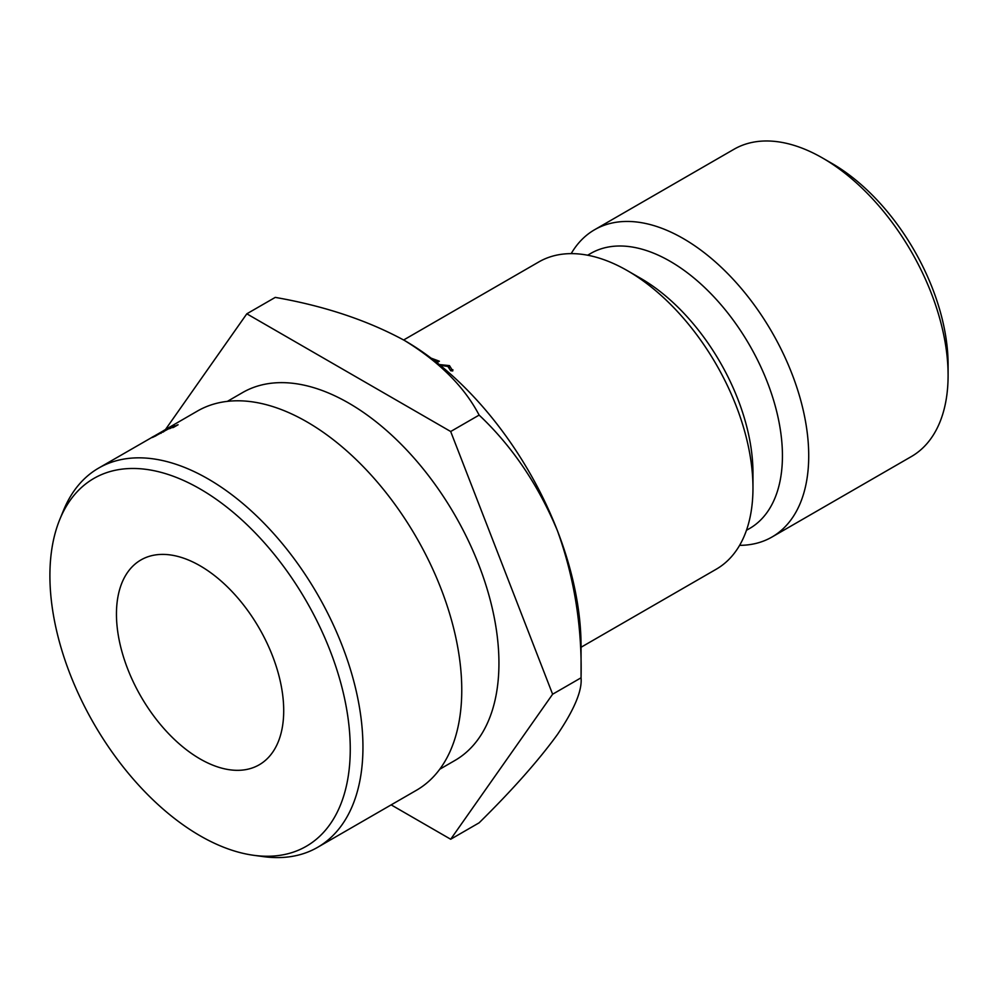 <?xml version="1.0" encoding="UTF-8"?>
<svg xmlns="http://www.w3.org/2000/svg" width="998" height="998" viewBox="0 0 998 998"><rect width="100%" height="100%" fill="white"/><g stroke="black" fill="none" stroke-linecap="round" stroke-linejoin="round"><path stroke-width="1.5" d="M831.945 163.435L822.651 158.071L831.945 163.435A164.258 94.835 60 0 1 948.1 364.619L948.1 375.348A177.407 102.42 -120 0 0 822.651 158.071L822.651 158.071A177.407 102.42 -120 0 0 733.954 149.288L594.571 229.752A177.407 102.42 60 0 1 683.268 238.547A177.407 102.42 60 0 1 799.173 394.871A177.407 102.42 60 0 1 771.978 537.024A177.407 102.42 60 0 1 739.605 545.345M771.978 537.024L911.361 456.56A177.407 102.42 -120 0 0 948.1 375.348M350.261 749.061A212.387 122.617 -120 0 0 227.332 507.558A212.387 122.617 -120 0 0 59.78 519.484A212.387 122.617 -120 0 0 49.9 575.659A212.387 122.617 -120 0 0 253.667 855.298A212.387 122.617 -120 0 0 350.261 749.061M59.78 519.484L63.498 510.415A218.961 126.422 60 0 1 98.652 468.087A218.961 126.422 60 0 1 267.377 526.757A218.961 126.422 60 0 1 362.948 747.103A218.961 126.422 60 0 1 317.601 847.339A218.961 126.422 60 0 1 263.372 856.621L253.667 855.298M317.601 847.339L416.416 790.291A218.961 126.422 -120 0 0 461.762 690.055A218.961 126.422 -120 0 0 366.191 469.709A218.961 126.422 -120 0 0 197.467 411.039L163.497 430.687A218.961 126.422 60 0 1 164.508 430.163L98.652 468.087M200.074 758.929A118.275 68.288 60 0 1 122.816 654.713A118.275 68.288 60 0 1 140.943 559.94A118.275 68.288 60 0 1 200.074 565.791A118.275 68.288 60 0 1 277.344 670.02A118.275 68.288 60 0 1 259.218 764.792A118.275 68.288 60 0 1 200.074 758.929M227.369 401.371L242.564 392.588A212.387 122.617 60 0 1 406.223 449.487A212.387 122.617 60 0 1 498.938 663.233A212.387 122.617 60 0 1 454.951 760.451L439.756 769.233M172.654 427.655L177.033 425.086A218.961 126.422 60 0 1 178.093 424.774L173.39 427.443A218.961 126.422 60 0 0 172.654 427.655M160.616 432.795L169.111 427.992C170.82 427.294 170.608 427.606 168.462 428.903L153.53 436.974C151.384 437.922 151.671 437.623 154.378 436.064L160.478 432.695M153.53 436.974C151.384 437.922 151.671 437.623 154.378 436.064L154.428 436.138M169.323 428.392L169.111 427.992C170.82 427.294 170.608 427.606 168.462 428.903M151.659 437.486L153.605 436.363M169.523 428.678L173.902 426.109A218.961 126.422 60 0 1 174.937 425.759L170.246 428.429A218.961 126.422 60 0 0 169.523 428.678M752.966 488.01L752.966 472.827A158.819 91.691 60 0 0 640.666 278.317L627.517 270.732A177.407 102.42 60 0 1 752.966 488.01A177.407 102.42 60 0 1 716.227 569.222L581.061 647.253M587.635 255.214L590.716 253.442A158.819 91.691 60 0 1 670.132 261.301A158.819 91.691 60 0 1 773.887 401.258A158.819 91.691 60 0 1 749.548 528.528L746.454 530.3M246.818 313.809L275.261 297.392C324.375 305.974 367.451 320.333 404.502 340.468A249.687 144.149 60 0 1 557.408 530.674C574.262 577.418 582.146 626.457 581.061 677.804C582.258 690.529 574.374 709.441 557.408 734.54C538.458 760.613 512.373 790.042 479.127 822.814L450.684 839.243L552.618 694.221L450.684 431.51L246.818 313.809L165.506 429.489M552.618 694.221L581.061 677.804L581.061 646.267A249.687 144.149 -120 0 0 557.408 530.674C538.159 484.666 512.061 446.131 479.127 415.093C464.332 386.787 439.457 361.925 404.502 340.468M571.193 253.629A177.407 102.42 60 0 1 594.571 229.752M403.654 339.981L538.82 261.938A177.407 102.42 60 0 1 627.517 270.732L640.666 278.317M440.205 365.293L447.877 366.453L450.709 370.757L452.755 370.919L449.487 365.63L439.282 364.544M452.755 370.919L452.88 369.722M450.734 370.046L450.709 370.757L450.734 370.046M434.392 360.665L437.873 362.099L439.394 361.226L431.099 358.145M391.166 804.875L450.684 839.243M450.684 431.51L479.127 415.093M155.139 436.251L161.364 432.458L155.314 435.615C153.542 436.637 153.467 436.8 155.052 436.089C153.467 436.8 153.542 436.637 155.314 435.615M161.077 433.282L161.364 432.458M163.111 432.097L167.539 428.891L163.061 431.198M449.574 367.626L449.487 365.63"/></g></svg>
